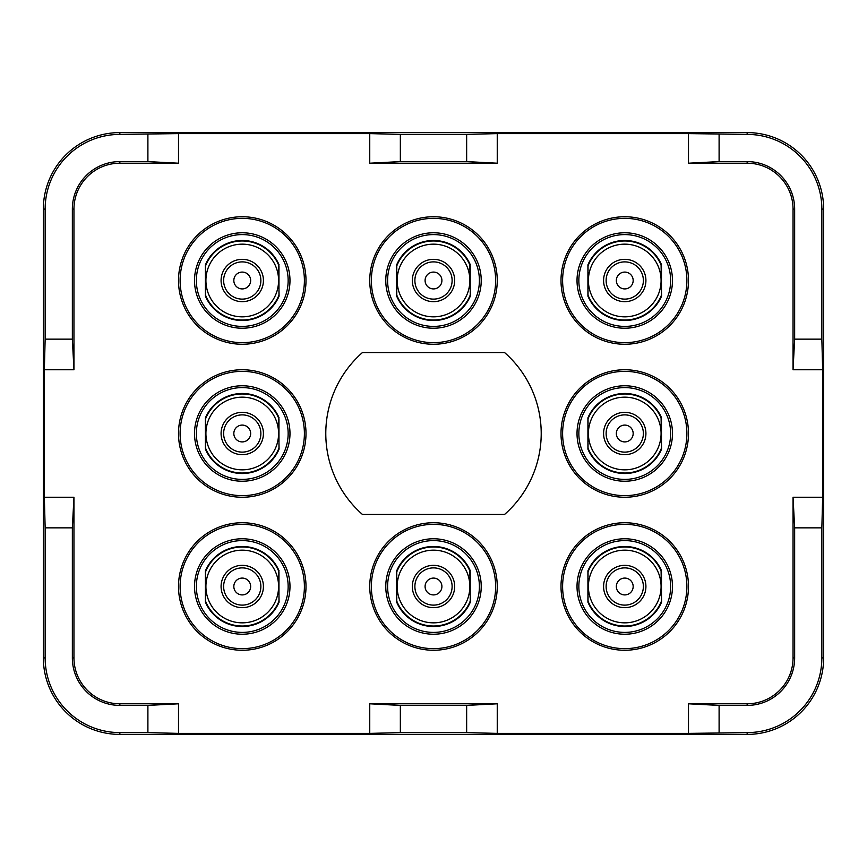 <?xml version="1.0" encoding="UTF-8"?>
<svg xmlns="http://www.w3.org/2000/svg" width="867" height="867" viewBox="0 0 867 867"><rect width="100%" height="100%" fill="white"/><g stroke="black" fill="none" stroke-linecap="round" stroke-linejoin="round"><path stroke-width="1.3" d="M73.955 369.754L73.955 209.099A45.897 45.897 135 0 1 119.852 163.202L178.504 163.202L178.504 133.605L369.754 133.605L369.754 163.202L497.246 163.202L497.246 133.605L688.496 133.605L688.496 163.202L747.148 163.202A45.897 45.897 139.2 0 1 793.045 209.099L793.045 369.754L822.653 369.754L822.653 497.246L793.045 497.246L793.045 657.901A45.897 45.897 135 0 1 747.148 703.798L688.496 703.798L688.496 733.395L497.246 733.395L497.246 703.798L369.754 703.798L369.754 733.395L178.504 733.395L178.504 703.798L119.852 703.798A45.897 45.897 139.9 0 1 73.955 657.901L73.955 497.246L44.347 497.246L44.347 369.754L73.955 369.754L72.351 339.149L72.351 209.099A47.501 47.501 -45 0 1 119.852 161.598L147.899 161.598L178.504 163.202M561.003 586.504A63.746 63.746 180 0 0 624.749 650.25A63.746 63.746 180 0 0 688.496 586.504A63.746 63.746 180 0 0 624.749 522.747A63.746 63.746 180 0 0 561.003 586.504M369.754 586.504A63.746 63.746 180 0 0 433.5 650.25A63.746 63.746 180 0 0 497.246 586.504A63.746 63.746 180 0 0 433.5 522.747A63.746 63.746 180 0 0 369.754 586.504M561.003 433.5A63.746 63.746 180 0 0 624.749 497.246A63.746 63.746 180 0 0 688.496 433.5A63.746 63.746 180 0 0 624.749 369.754A63.746 63.746 180 0 0 561.003 433.5M561.003 280.496A63.746 63.746 180 0 0 624.749 344.253A63.746 63.746 180 0 0 688.496 280.496A63.746 63.746 180 0 0 624.749 216.75A63.746 63.746 180 0 0 561.003 280.496M369.754 280.496A63.746 63.746 180 0 0 433.5 344.253A63.746 63.746 180 0 0 497.246 280.496A63.746 63.746 180 0 0 433.5 216.75A63.746 63.746 180 0 0 369.754 280.496M178.504 280.496A63.746 63.746 180 0 0 242.251 344.253A63.746 63.746 180 0 0 305.997 280.496A63.746 63.746 180 0 0 242.251 216.75A63.746 63.746 180 0 0 178.504 280.496M178.504 433.5A63.746 63.746 180 0 0 242.251 497.246A63.746 63.746 180 0 0 305.997 433.5A63.746 63.746 180 0 0 242.251 369.754A63.746 63.746 180 0 0 178.504 433.5M178.504 586.504A63.746 63.746 180 0 0 242.251 650.25A63.746 63.746 180 0 0 305.997 586.504A63.746 63.746 180 0 0 242.251 522.747A63.746 63.746 180 0 0 178.504 586.504M504.572 352.566A107.703 107.703 0 0 1 504.572 514.434L362.428 514.434A107.703 107.703 0 0 1 362.428 352.566L504.572 352.566M470.326 570.854A40.012 40.012 0 0 0 396.674 570.854L396.674 602.153A40.012 40.012 0 0 0 470.326 602.153L469.838 570.952M470.217 571.873L470.217 601.124A39.524 39.524 0 0 1 396.783 601.124L396.783 571.873A39.524 39.524 180 0 1 470.217 571.873M387.603 586.504A45.897 45.897 0 0 1 433.5 540.596A45.897 45.897 0 0 1 479.397 586.504A45.897 45.897 0 0 1 433.5 632.401A45.897 45.897 0 0 1 387.603 586.504M469.838 586.504A36.338 36.338 180 0 0 433.5 550.166A36.338 36.338 180 0 0 397.162 586.504A36.338 36.338 0 0 0 433.5 622.842A36.338 36.338 0 0 0 469.838 586.504M414.881 586.504A18.619 18.619 180 0 0 433.5 605.112A18.619 18.619 180 0 0 452.119 586.504A18.619 18.619 180 0 0 433.5 567.885A18.619 18.619 180 0 0 414.881 586.504M441.91 586.504A8.41 8.41 180 0 0 433.5 578.083A8.41 8.41 180 0 0 425.09 586.504A8.41 8.41 180 0 0 433.5 594.914A8.41 8.41 180 0 0 441.91 586.504M481.228 586.504A47.728 47.728 0 0 1 433.5 634.221A47.728 47.728 0 0 1 385.772 586.504A47.728 47.728 0 0 1 433.5 538.775A47.728 47.728 0 0 1 481.228 586.504M562.607 586.504A62.142 62.142 180 0 0 624.749 648.646A62.142 62.142 180 0 0 686.892 586.504A62.142 62.142 180 0 0 624.749 524.351A62.142 62.142 180 0 0 562.607 586.504M577.021 586.504A47.728 47.728 0 0 1 624.749 538.775A47.728 47.728 0 0 1 672.478 586.504A47.728 47.728 0 0 1 624.749 634.221A47.728 47.728 0 0 1 577.021 586.504M371.358 586.504A62.142 62.142 180 0 0 433.5 648.646A62.142 62.142 180 0 0 495.642 586.504A62.142 62.142 180 0 0 433.5 524.351A62.142 62.142 180 0 0 371.358 586.504M562.607 433.5A62.142 62.142 180 0 0 624.749 495.642A62.142 62.142 180 0 0 686.892 433.5A62.142 62.142 180 0 0 624.749 371.358A62.142 62.142 180 0 0 562.607 433.5M577.021 433.5A47.728 47.728 0 0 1 624.749 385.772A47.728 47.728 0 0 1 672.478 433.5A47.728 47.728 0 0 1 624.749 481.228A47.728 47.728 0 0 1 577.021 433.5M562.607 280.496A62.142 62.142 180 0 0 624.749 342.649A62.142 62.142 180 0 0 686.892 280.496A62.142 62.142 180 0 0 624.749 218.354A62.142 62.142 180 0 0 562.607 280.496M577.021 280.496A47.728 47.728 0 0 1 624.749 232.779A47.728 47.728 0 0 1 672.478 280.496A47.728 47.728 0 0 1 624.749 328.225A47.728 47.728 0 0 1 577.021 280.496M371.358 280.496A62.142 62.142 180 0 0 433.5 342.649A62.142 62.142 180 0 0 495.642 280.496A62.142 62.142 180 0 0 433.5 218.354A62.142 62.142 180 0 0 371.358 280.496M385.772 280.496A47.728 47.728 0 0 1 433.5 232.779A47.728 47.728 0 0 1 481.228 280.496A47.728 47.728 0 0 1 433.5 328.225A47.728 47.728 0 0 1 385.772 280.496M180.108 280.496A62.142 62.142 180 0 0 242.251 342.649A62.142 62.142 180 0 0 304.393 280.496A62.142 62.142 180 0 0 242.251 218.354A62.142 62.142 180 0 0 180.108 280.496M194.522 280.496A47.728 47.728 0 0 1 242.251 232.779A47.728 47.728 0 0 1 289.979 280.496A47.728 47.728 0 0 1 242.251 328.225A47.728 47.728 0 0 1 194.522 280.496M180.108 433.5A62.142 62.142 180 0 0 242.251 495.642A62.142 62.142 180 0 0 304.393 433.5A62.142 62.142 180 0 0 242.251 371.358A62.142 62.142 180 0 0 180.108 433.5M194.522 433.5A47.728 47.728 0 0 1 242.251 385.772A47.728 47.728 0 0 1 289.979 433.5A47.728 47.728 0 0 1 242.251 481.228A47.728 47.728 0 0 1 194.522 433.5M180.108 586.504A62.142 62.142 180 0 0 242.251 648.646A62.142 62.142 180 0 0 304.393 586.504A62.142 62.142 180 0 0 242.251 524.351A62.142 62.142 180 0 0 180.108 586.504M194.522 586.504A47.728 47.728 0 0 1 242.251 538.775A47.728 47.728 0 0 1 289.979 586.504A47.728 47.728 0 0 1 242.251 634.221A47.728 47.728 0 0 1 194.522 586.504M578.853 586.504A45.897 45.897 0 0 1 624.749 540.596A45.897 45.897 0 0 1 670.646 586.504A45.897 45.897 0 0 1 624.749 632.401A45.897 45.897 0 0 1 578.853 586.504M661.575 570.854A40.012 40.012 0 0 0 587.924 570.854L587.924 602.153A40.012 40.012 0 0 0 661.575 602.153L661.087 570.952M661.467 571.873L661.467 601.124A39.524 39.524 0 0 1 588.032 601.124L588.032 571.873A39.524 39.524 180 0 1 661.467 571.873M661.087 586.504A36.338 36.338 180 0 0 624.749 550.166A36.338 36.338 180 0 0 588.411 586.504A36.338 36.338 0 0 0 624.749 622.842A36.338 36.338 0 0 0 661.087 586.504M606.131 586.504A18.619 18.619 180 0 0 624.749 605.112A18.619 18.619 180 0 0 643.368 586.504A18.619 18.619 180 0 0 624.749 567.885A18.619 18.619 180 0 0 606.131 586.504M633.17 586.504A8.41 8.41 180 0 0 624.749 578.083A8.41 8.41 180 0 0 616.339 586.504A8.41 8.41 180 0 0 624.749 594.914A8.41 8.41 180 0 0 633.17 586.504M578.853 433.5A45.897 45.897 0 0 1 624.749 387.603A45.897 45.897 0 0 1 670.646 433.5A45.897 45.897 0 0 1 624.749 479.397A45.897 45.897 0 0 1 578.853 433.5M661.575 417.851A40.012 40.012 0 0 0 587.924 417.851L587.924 449.149A40.012 40.012 0 0 0 661.575 449.149L661.087 417.948M661.467 418.88L661.467 448.12A39.524 39.524 0 0 1 588.032 448.12L588.032 418.88A39.524 39.524 180 0 1 661.467 418.88M661.087 433.5A36.338 36.338 180 0 0 624.749 397.162A36.338 36.338 180 0 0 588.411 433.5A36.338 36.338 0 0 0 624.749 469.838A36.338 36.338 0 0 0 661.087 433.5M606.131 433.5A18.619 18.619 180 0 0 624.749 452.119A18.619 18.619 180 0 0 643.368 433.5A18.619 18.619 180 0 0 624.749 414.881A18.619 18.619 180 0 0 606.131 433.5M633.17 433.5A8.41 8.41 180 0 0 624.749 425.09A8.41 8.41 180 0 0 616.339 433.5A8.41 8.41 180 0 0 624.749 441.91A8.41 8.41 180 0 0 633.17 433.5M578.853 280.496A45.897 45.897 0 0 1 624.749 234.599A45.897 45.897 0 0 1 670.646 280.496A45.897 45.897 0 0 1 624.749 326.404A45.897 45.897 0 0 1 578.853 280.496M661.575 264.847A40.012 40.012 0 0 0 587.924 264.847L587.924 296.146A40.012 40.012 0 0 0 661.575 296.146L661.087 264.944M661.467 265.876L661.467 295.127A39.524 39.524 0 0 1 588.032 295.127L588.032 265.876A39.524 39.524 180 0 1 661.467 265.876M661.087 280.496A36.338 36.338 180 0 0 624.749 244.158A36.338 36.338 180 0 0 588.411 280.496A36.338 36.338 0 0 0 624.749 316.834A36.338 36.338 0 0 0 661.087 280.496M606.131 280.496A18.619 18.619 180 0 0 624.749 299.115A18.619 18.619 180 0 0 643.368 280.496A18.619 18.619 180 0 0 624.749 261.888A18.619 18.619 180 0 0 606.131 280.496M633.17 280.496A8.41 8.41 180 0 0 624.749 272.086A8.41 8.41 180 0 0 616.339 280.496A8.41 8.41 180 0 0 624.749 288.917A8.41 8.41 180 0 0 633.17 280.496M387.603 280.496A45.897 45.897 0 0 1 433.5 234.599A45.897 45.897 0 0 1 479.397 280.496A45.897 45.897 0 0 1 433.5 326.404A45.897 45.897 0 0 1 387.603 280.496M470.326 264.847A40.012 40.012 0 0 0 396.674 264.847L396.674 296.146A40.012 40.012 0 0 0 470.326 296.146L469.838 264.944M470.217 265.876L470.217 295.127A39.524 39.524 0 0 1 396.783 295.127L396.783 265.876A39.524 39.524 180 0 1 470.217 265.876M469.838 280.496A36.338 36.338 180 0 0 433.5 244.158A36.338 36.338 180 0 0 397.162 280.496A36.338 36.338 0 0 0 433.5 316.834A36.338 36.338 0 0 0 469.838 280.496M414.881 280.496A18.619 18.619 180 0 0 433.5 299.115A18.619 18.619 180 0 0 452.119 280.496A18.619 18.619 180 0 0 433.5 261.888A18.619 18.619 180 0 0 414.881 280.496M441.91 280.496A8.41 8.41 180 0 0 433.5 272.086A8.41 8.41 180 0 0 425.09 280.496A8.41 8.41 180 0 0 433.5 288.917A8.41 8.41 180 0 0 441.91 280.496M196.354 280.496A45.897 45.897 0 0 1 242.251 234.599A45.897 45.897 0 0 1 288.147 280.496A45.897 45.897 0 0 1 242.251 326.404A45.897 45.897 0 0 1 196.354 280.496M279.076 264.847A40.012 40.012 0 0 0 205.425 264.847L205.425 296.146A40.012 40.012 0 0 0 279.076 296.146L278.589 264.944M278.968 265.876L278.968 295.127A39.524 39.524 0 0 1 205.533 295.127L205.533 265.876A39.524 39.524 180 0 1 278.968 265.876M278.589 280.496A36.338 36.338 180 0 0 242.251 244.158A36.338 36.338 180 0 0 205.912 280.496A36.338 36.338 0 0 0 242.251 316.834A36.338 36.338 0 0 0 278.589 280.496M223.632 280.496A18.619 18.619 180 0 0 242.251 299.115A18.619 18.619 180 0 0 260.869 280.496A18.619 18.619 180 0 0 242.251 261.888A18.619 18.619 180 0 0 223.632 280.496M250.661 280.496A8.41 8.41 180 0 0 242.251 272.086A8.41 8.41 180 0 0 233.83 280.496A8.41 8.41 180 0 0 242.251 288.917A8.41 8.41 180 0 0 250.661 280.496M196.354 433.5A45.897 45.897 0 0 1 242.251 387.603A45.897 45.897 0 0 1 288.147 433.5A45.897 45.897 0 0 1 242.251 479.397A45.897 45.897 0 0 1 196.354 433.5M279.076 417.851A40.012 40.012 0 0 0 205.425 417.851L205.425 449.149A40.012 40.012 0 0 0 279.076 449.149L278.589 417.948M278.968 418.88L278.968 448.12A39.524 39.524 0 0 1 205.533 448.12L205.533 418.88A39.524 39.524 180 0 1 278.968 418.88M278.589 433.5A36.338 36.338 180 0 0 242.251 397.162A36.338 36.338 180 0 0 205.912 433.5A36.338 36.338 0 0 0 242.251 469.838A36.338 36.338 0 0 0 278.589 433.5M223.632 433.5A18.619 18.619 180 0 0 242.251 452.119A18.619 18.619 180 0 0 260.869 433.5A18.619 18.619 180 0 0 242.251 414.881A18.619 18.619 180 0 0 223.632 433.5M250.661 433.5A8.41 8.41 180 0 0 242.251 425.09A8.41 8.41 180 0 0 233.83 433.5A8.41 8.41 180 0 0 242.251 441.91A8.41 8.41 180 0 0 250.661 433.5M196.354 586.504A45.897 45.897 0 0 1 242.251 540.596A45.897 45.897 0 0 1 288.147 586.504A45.897 45.897 0 0 1 242.251 632.401A45.897 45.897 0 0 1 196.354 586.504M279.076 570.854A40.012 40.012 0 0 0 205.425 570.854L205.425 602.153A40.012 40.012 0 0 0 279.076 602.153L278.589 570.952M278.968 571.873L278.968 601.124A39.524 39.524 0 0 1 205.533 601.124L205.533 571.873A39.524 39.524 180 0 1 278.968 571.873M278.589 586.504A36.338 36.338 180 0 0 242.251 550.166A36.338 36.338 180 0 0 205.912 586.504A36.338 36.338 0 0 0 242.251 622.842A36.338 36.338 0 0 0 278.589 586.504M223.632 586.504A18.619 18.619 180 0 0 242.251 605.112A18.619 18.619 180 0 0 260.869 586.504A18.619 18.619 180 0 0 242.251 567.885A18.619 18.619 180 0 0 223.632 586.504M250.661 586.504A8.41 8.41 180 0 0 242.251 578.083A8.41 8.41 180 0 0 233.83 586.504A8.41 8.41 180 0 0 242.251 594.914A8.41 8.41 180 0 0 250.661 586.504M747.148 734.403L119.852 734.403A76.502 76.502 0.3 0 1 43.35 657.901L43.35 209.099A76.502 76.502 -0.3 0 1 119.852 132.597L747.148 132.597A76.502 76.502 0.3 0 1 823.65 209.099L823.65 657.901A76.502 76.502 -0 0 1 747.148 734.403L747.148 732.593A74.692 74.692 180 0 0 821.851 657.901L821.851 527.851L822.653 497.246M822.653 369.754L821.851 339.149L821.851 209.099A74.692 74.692 -179.7 0 0 747.148 134.407L688.496 133.605M497.246 133.605L466.652 134.407L400.348 134.407L369.754 133.605M178.504 133.605L119.852 134.407A74.692 74.692 179.7 0 0 45.149 209.099L45.149 339.149L72.351 339.149M400.348 134.407L400.348 161.598L369.754 163.202M400.348 161.598L466.652 161.598L466.652 134.407M497.246 163.202L466.652 161.598M147.899 134.407L147.899 161.598M44.347 369.754L45.149 339.149M43.35 657.901L45.149 657.901L45.149 527.851L44.347 497.246M45.149 527.851L72.351 527.851L73.955 497.246M178.504 703.798L147.899 705.402L119.852 705.402A47.501 47.501 -40.1 0 1 72.351 657.901L72.351 527.851M178.504 733.395L147.899 732.593L147.899 705.402M497.246 733.395L466.652 732.593L400.348 732.593L369.754 733.395M747.148 732.593L688.496 733.395M45.149 657.901A74.692 74.692 -179.7 0 0 119.852 732.593L147.899 732.593M400.348 732.593L400.348 705.402L369.754 703.798M497.246 703.798L466.652 705.402L400.348 705.402M466.652 732.593L466.652 705.402M719.101 732.593L719.101 705.402L688.496 703.798M821.851 527.851L794.649 527.851L794.649 657.901A47.501 47.501 -45 0 1 747.148 705.402L719.101 705.402M794.649 527.851L793.045 497.246M793.045 369.754L794.649 339.149L821.851 339.149M719.101 134.407L719.101 161.598L747.148 161.598A47.501 47.501 -40.8 0 1 794.649 209.099L794.649 339.149M719.101 161.598L688.496 163.202M454.666 586.504A21.166 21.166 0 0 1 433.5 607.669A21.166 21.166 0 0 1 412.334 586.504A21.166 21.166 0 0 1 433.5 565.338A21.166 21.166 0 0 1 454.666 586.504M645.915 586.504A21.166 21.166 0 0 1 624.749 607.669A21.166 21.166 0 0 1 603.584 586.504A21.166 21.166 0 0 1 624.749 565.338A21.166 21.166 0 0 1 645.915 586.504M645.915 433.5A21.166 21.166 0 0 1 624.749 454.666A21.166 21.166 0 0 1 603.584 433.5A21.166 21.166 0 0 1 624.749 412.334A21.166 21.166 0 0 1 645.915 433.5M645.915 280.496A21.166 21.166 0 0 1 624.749 301.662A21.166 21.166 0 0 1 603.584 280.496A21.166 21.166 0 0 1 624.749 259.331A21.166 21.166 0 0 1 645.915 280.496M454.666 280.496A21.166 21.166 0 0 1 433.5 301.662A21.166 21.166 0 0 1 412.334 280.496A21.166 21.166 0 0 1 433.5 259.331A21.166 21.166 0 0 1 454.666 280.496M263.416 280.496A21.166 21.166 0 0 1 242.251 301.662A21.166 21.166 0 0 1 221.085 280.496A21.166 21.166 0 0 1 242.251 259.331A21.166 21.166 0 0 1 263.416 280.496M263.416 433.5A21.166 21.166 0 0 1 242.251 454.666A21.166 21.166 0 0 1 221.085 433.5A21.166 21.166 0 0 1 242.251 412.334A21.166 21.166 0 0 1 263.416 433.5M263.416 586.504A21.166 21.166 0 0 1 242.251 607.669A21.166 21.166 0 0 1 221.085 586.504A21.166 21.166 0 0 1 242.251 565.338A21.166 21.166 0 0 1 263.416 586.504M821.851 209.099L823.65 209.099M747.148 132.597L747.148 134.407M119.852 132.597L119.852 134.407M119.852 161.598L119.852 163.202M72.351 209.099L73.955 209.099M43.35 209.099L45.149 209.099M72.351 657.901L73.955 657.901M119.852 705.402L119.852 703.798M119.852 734.403L119.852 732.593M747.148 705.402L747.148 703.798M794.649 657.901L793.045 657.901M823.65 657.901L821.851 657.901M794.649 209.099L793.045 209.099M747.148 161.598L747.148 163.202"/></g></svg>

